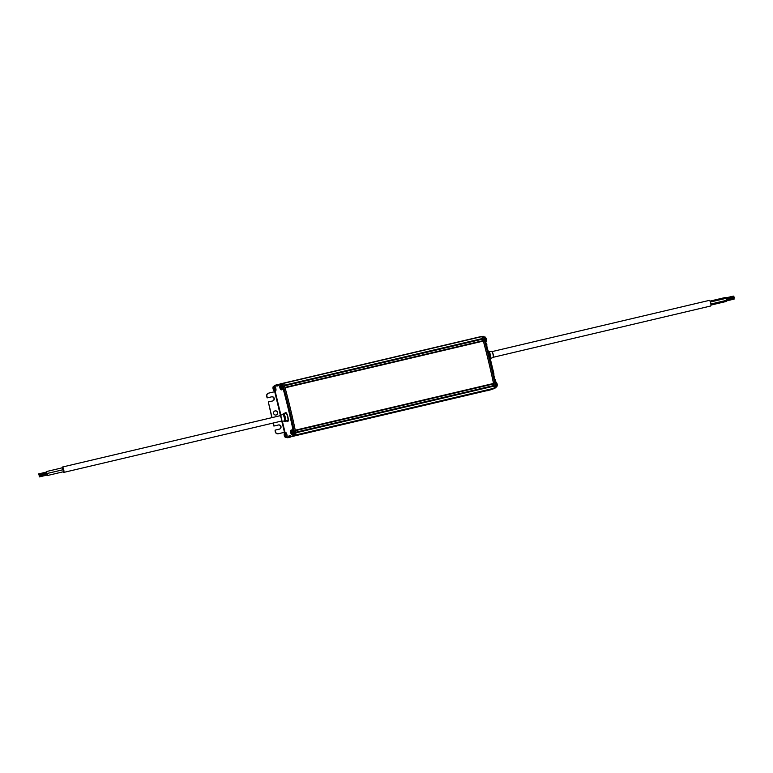 <?xml version="1.0" encoding="UTF-8"?>
<svg xmlns="http://www.w3.org/2000/svg" width="773" height="773" viewBox="0 0 773 773"><rect width="100%" height="100%" fill="white"/><g stroke="black" fill="none" stroke-linecap="round" stroke-linejoin="round"><path stroke-width="1.16" d="M482.825 336.419L483.502 336.332A2.899 0.763 76.7 0 1 484.806 338.603A205.357 54.448 76.7 0 1 495.947 385.012A2.899 0.763 76.7 0 1 495.841 387.708L495.049 388.085M494.846 388.181L493.387 388.877M491.058 389.505L490.324 389.785M478.787 337.096L482.594 336.352A3.411 0.908 76.7 0 1 484.12 339.018A195.984 51.965 76.7 0 1 495.145 384.944A3.411 0.908 76.7 0 1 495.02 388.104L491.348 389.437M490.343 389.669L488.7 390.394A2.986 0.792 76.7 0 1 488.691 390.404A2.986 0.792 76.7 0 1 488.681 390.404L487.502 390.684A2.986 0.792 76.7 0 1 487.492 390.684A2.986 0.792 76.7 0 1 487.212 390.587M494.536 378.393L495.387 379.949A2.561 2.464 -106.6 0 1 495.232 381.62M493.995 374.151L490.256 358.585M487.879 350.208L488.623 351.792M485.966 342.922A2.561 2.464 -106.6 0 1 486.835 344.323L486.806 346.082M480.033 336.719L481.395 336.632A3.411 0.908 76.7 0 1 481.714 336.757A2.986 0.792 76.7 0 1 481.966 337.047A3.411 0.908 76.7 0 1 482.922 339.299A195.984 51.965 76.7 0 1 493.947 385.225A3.411 0.908 76.7 0 1 494.131 387.708A2.986 0.792 76.7 0 1 494.034 388.094A3.411 0.908 76.7 0 1 493.812 388.384L492.623 389.215M489.135 389.95L487.502 390.684M497.058 383.872A4.252 2.937 151.4 0 0 496.942 383.408A4.184 3.005 -35.9 0 0 496.72 383.002M489.976 358.585A3.971 1.053 -103.3 0 0 489.676 355.078A3.971 1.053 -103.3 0 0 488.275 351.773M486.275 338.97A4.252 2.937 151.4 0 0 486.159 338.506A4.184 3.005 -35.9 0 0 485.937 338.101M493.57 388.355L295.305 435.228L493.416 388.519M492.565 388.829L294.387 435.663L492.411 388.974M492.063 389.051L293.924 435.875L491.908 389.196M491.551 389.283L293.46 436.088L491.396 389.418M293.325 436.156L487.947 390.413M481.966 337.047A2.986 0.792 76.7 0 1 482.623 338.477L482.632 339.125A204.671 54.265 76.7 0 1 483.048 340.68L483.154 340.883M483.231 340.864L285.024 387.602L483.347 341.067A205.357 54.448 76.7 0 1 493.522 383.456L493.445 383.959A204.671 54.265 76.7 0 1 493.773 385.543L493.899 385.804M493.918 385.795L295.721 432.522L494.063 386.104A2.986 0.792 76.7 0 1 494.131 387.708M482.623 338.825L284.445 385.553L482.623 338.825M279.266 384.21L281.874 383.679A3.411 0.908 76.7 0 1 283.401 386.345A195.984 51.965 76.7 0 1 294.426 432.271A3.411 0.908 76.7 0 1 294.3 435.421L291.788 436.407M280.512 383.756L283.073 383.389A3.411 0.908 76.7 0 1 283.391 383.524A2.986 0.792 76.7 0 1 283.652 383.804A3.411 0.908 76.7 0 1 284.599 386.056A195.984 51.965 76.7 0 1 295.624 431.981A3.411 0.908 76.7 0 1 295.808 434.465A2.986 0.792 76.7 0 1 295.721 434.851A3.411 0.908 76.7 0 1 295.499 435.141L293.112 436.252M275.188 385.379A2.986 0.792 76.7 0 1 275.381 385.196L276.918 384.732L277.594 385.775L278.724 385.447M290.783 435.643L289.643 435.982L289.527 437.257L287.991 437.721A2.986 0.792 76.7 0 1 287.971 437.721A2.986 0.792 76.7 0 1 287.682 437.615M277.604 385.901L276.947 384.906L274.657 385.543A2.986 0.792 -103.3 0 0 274.347 386.142M279.353 384.191L281.99 383.843L278.551 384.384L278.695 385.582L276.86 386.123L276.145 385.099L276.947 384.906M286.628 437.344A2.986 0.792 -103.3 0 0 287.17 437.74A2.986 0.792 -103.3 0 0 287.179 437.731L288.667 437.286L288.831 436.001L290.667 435.45L291.073 436.571L294.32 435.218A2.899 0.763 -103.3 0 0 294.426 432.522A205.357 54.448 -103.3 0 0 283.285 386.123A2.899 0.763 -103.3 0 0 281.99 383.843M290.716 435.489L288.831 436.001M287.962 437.547A2.986 0.792 -103.3 0 0 287.971 437.547L289.469 437.103L289.633 435.808M287.17 437.74L287.971 437.547A2.986 0.792 -103.3 0 0 287.981 437.547L287.179 437.731M481.54 336.67L283.247 383.427L481.54 336.67A2.986 0.792 76.7 0 1 481.714 336.757M478.835 337.076L281.372 383.64L479.009 337.076M479.376 336.999L281.816 383.572L479.55 336.999M479.907 336.912L282.261 383.514L480.081 336.912M480.448 336.825L282.696 383.447L480.622 336.825M480.98 336.738L283.111 383.389L481.173 336.757M490.343 358.44A3.363 0.889 -103.3 0 0 490.459 358.363A3.363 0.889 -103.3 0 0 490.401 354.913A3.363 0.889 -103.3 0 0 488.942 351.908A3.363 0.889 -103.3 0 0 488.797 351.889M290.841 435.875L290.725 436.977L289.189 437.441A2.986 0.792 76.7 0 1 289.179 437.441A2.986 0.792 76.7 0 1 289.16 437.441M278.125 384.452L276.918 384.732L278.125 384.452L278.705 385.35M289.643 435.982L290.803 435.711M285.131 432.803L284.976 432.175L278.473 433.711A2.561 2.464 -106.6 0 1 275.478 431.798L275.082 430.136L275.265 431.856A2.561 2.464 -106.6 0 0 278.261 433.779L284.986 432.194M275.062 390.877L275.236 391.582L268.724 393.119A2.561 2.464 -106.6 0 0 268.598 393.157L268.376 393.225A2.561 2.464 -106.6 0 1 268.492 393.196M291.885 436.387L293.527 435.412A2.899 0.763 -103.3 0 0 293.624 432.716A205.357 54.448 -103.3 0 0 282.483 386.307A2.899 0.763 -103.3 0 0 281.188 384.026M275.082 430.136L279.478 429.102A2.126 2.058 73.4 0 0 280.734 426.512A2.126 2.058 73.4 0 0 278.27 425.024L274.086 426L273.362 422.995M273.149 423.044L273.864 426.058L278.27 425.024M272.067 417.604L268.318 401.97L271.854 417.662M268.318 401.97L272.714 400.936A2.126 2.058 73.4 0 0 273.971 398.346A2.126 2.058 73.4 0 0 271.507 396.858L267.323 397.824L266.927 396.172A2.561 2.464 -106.6 0 1 268.598 393.157M268.376 393.225A2.561 2.464 -106.6 0 0 266.704 396.24L267.11 397.892L271.507 396.858M276.096 415.014A2.126 2.058 73.4 0 0 277.381 412.54A2.126 2.058 73.4 0 0 274.888 410.936M284.512 433.025A2.387 0.628 76.7 0 1 284.648 432.909L285.797 432.638A2.387 0.628 76.7 0 1 286.967 434.822A2.387 0.628 76.7 0 1 286.889 437.286L285.749 437.557A2.387 0.628 76.7 0 1 285.566 437.518M273.333 386.471A2.387 0.628 76.7 0 1 273.478 386.355L274.618 386.085A2.387 0.628 76.7 0 1 275.787 388.259A2.387 0.628 76.7 0 1 275.719 390.723L274.57 390.993A2.387 0.628 76.7 0 1 274.396 390.954M280.126 385.331A2.387 0.628 76.7 0 1 280.261 385.215L281.411 384.944A2.387 0.628 76.7 0 1 282.58 387.128A2.387 0.628 76.7 0 1 282.503 389.592L281.362 389.863A2.387 0.628 76.7 0 1 281.179 389.824M287.836 421.237A4.387 1.159 76.7 0 1 287.266 420.85M285.479 413.304A4.387 1.159 76.7 0 1 285.826 412.714M290.909 430.232A2.387 0.628 76.7 0 1 291.044 430.117L292.194 429.846A2.387 0.628 76.7 0 1 293.354 432.03A2.387 0.628 76.7 0 1 293.286 434.494L292.136 434.764A2.387 0.628 76.7 0 1 291.962 434.726M491.87 351.676A2.899 0.763 76.7 0 1 493.164 354.276A2.899 0.763 76.7 0 1 493.193 357.261M272.714 400.936A2.126 2.058 73.4 0 0 274.202 398.337A2.126 2.058 73.4 0 0 271.719 396.791M279.478 429.102A2.126 2.058 73.4 0 0 280.966 426.503A2.126 2.058 73.4 0 0 278.483 424.957M277.604 412.473A2.126 2.058 73.4 0 0 274.995 410.907A2.126 2.058 73.4 0 0 273.632 413.536A2.126 2.058 73.4 0 0 276.212 414.985A2.126 2.058 73.4 0 0 277.604 412.473M491.947 351.628L709.276 300.388A2.899 0.763 76.7 0 1 709.276 300.388A2.899 0.763 76.7 0 1 710.687 303.035A2.899 0.763 76.7 0 1 710.609 306.031L493.271 357.271M284.87 413.507A4.648 1.227 76.7 0 1 285.363 412.55A4.648 1.227 76.7 0 1 287.614 416.715A4.648 1.227 76.7 0 1 287.498 421.585A4.648 1.227 76.7 0 1 286.628 420.947M273.381 389.679A4.184 3.005 144.1 0 1 273.284 389.466A4.252 2.937 -28.6 0 1 273.169 389.012L273.111 388.771A4.252 2.85 -178.8 0 1 273.004 388.326A4.184 3.082 9.6 0 1 273.014 387.853A4.252 2.85 1.2 0 0 273.12 388.297L273.188 388.278A4.252 2.937 -28.6 0 1 273.313 387.766A4.184 2.01 29.7 0 0 273.536 388.172A4.252 2.937 151.4 0 0 273.4 388.684L273.458 388.925A4.252 2.85 1.2 0 0 273.816 389.312A4.184 2.087 122.7 0 0 273.806 389.785A4.252 2.85 -178.8 0 1 273.449 389.399L273.391 389.418A4.252 2.937 151.4 0 0 273.507 389.872A4.184 3.005 -35.9 0 1 273.381 389.679M273.806 389.312L273.284 389.466M284.561 436.243A4.184 3.005 144.1 0 1 284.464 436.03A4.252 2.937 -28.6 0 1 284.348 435.566L284.29 435.334A4.252 2.85 -178.8 0 1 284.184 434.89A4.184 3.082 9.6 0 1 284.193 434.407A4.252 2.85 1.2 0 0 284.3 434.861L284.358 434.841A4.252 2.937 -28.6 0 1 284.493 434.32A4.184 2.01 29.7 0 0 284.715 434.726A4.252 2.937 151.4 0 0 284.58 435.247L284.638 435.479A4.252 2.85 1.2 0 0 284.986 435.875A4.184 2.087 122.7 0 0 284.976 436.349A4.252 2.85 -178.8 0 1 284.628 435.953L284.57 435.972A4.252 2.937 151.4 0 0 284.677 436.436A4.184 3.005 -35.9 0 1 284.561 436.243M284.986 435.866L284.464 436.03M280.174 388.548A4.184 3.005 144.1 0 1 280.077 388.336A4.252 2.937 -28.6 0 1 279.961 387.872L279.903 387.64A4.252 2.85 -178.8 0 1 279.797 387.186A4.184 3.082 9.6 0 1 279.807 386.713A4.252 2.85 1.2 0 0 279.913 387.167L279.971 387.147A4.252 2.937 -28.6 0 1 280.106 386.626A4.184 2.01 29.7 0 0 280.328 387.031A4.252 2.937 151.4 0 0 280.193 387.553L280.251 387.785A4.252 2.85 1.2 0 0 280.599 388.181A4.184 2.087 122.7 0 0 280.589 388.655A4.252 2.85 -178.8 0 1 280.241 388.259L280.184 388.278A4.252 2.937 151.4 0 0 280.29 388.742A4.184 3.005 -35.9 0 1 280.174 388.548M280.599 388.172L280.077 388.336M282.531 414.531L283.189 413.816A3.971 1.053 76.7 0 1 285.276 417.275A3.971 1.053 76.7 0 1 284.986 421.42L284.078 421.072M290.957 433.45A4.184 3.005 144.1 0 1 290.851 433.238A4.252 2.937 -28.6 0 1 290.745 432.774L290.687 432.542A4.252 2.85 -178.8 0 1 290.58 432.097A4.184 3.082 9.6 0 1 290.59 431.624A4.252 2.85 1.2 0 0 290.696 432.068L290.754 432.049A4.252 2.937 -28.6 0 1 290.89 431.527A4.184 2.01 29.7 0 0 291.112 431.933A4.252 2.937 151.4 0 0 290.977 432.455L291.034 432.687A4.252 2.85 1.2 0 0 291.382 433.083A4.184 2.087 122.7 0 0 291.373 433.556A4.252 2.85 -178.8 0 1 291.025 433.16L290.957 433.18A4.252 2.937 151.4 0 0 291.073 433.643A4.184 3.005 -35.9 0 1 290.957 433.45M291.382 433.073L290.851 433.238M726.282 300.388L726.262 301.47L710.938 305.084M710.01 301.103L725.316 297.489L725.808 298.397M726.002 298.359L726.475 300.339L710.87 304.021M284.184 434.89L284.686 434.822M282.474 414.599A3.363 0.889 76.7 0 1 282.599 414.512A3.363 0.889 76.7 0 1 284.251 417.526A3.363 0.889 76.7 0 1 284.145 421.063A3.363 0.889 76.7 0 1 284 421.043M726.581 299.818L733.906 298.098L734.137 299.093L726.369 300.919M725.654 297.934L733.422 296.107L733.693 297.064M726.349 298.793L734.118 296.967L734.35 297.963L726.581 299.789M62.362 467.047L279.874 415.768A2.773 0.734 76.7 0 1 281.217 418.251A2.773 0.734 76.7 0 1 281.159 421.159A2.773 0.734 76.7 0 1 281.14 421.159L63.628 472.438A2.773 0.734 -103.3 0 0 63.705 469.559A2.773 0.734 -103.3 0 0 62.362 467.047A2.773 0.734 -103.3 0 0 62.043 467.868M62.98 471.849A2.773 0.734 -103.3 0 0 63.628 472.438A2.773 0.734 -103.3 0 0 63.647 472.438M47.134 475.066L47.472 475.511L63.473 471.733L62.526 467.752L46.525 471.53L46.419 472.081M46.651 473.076L46.525 471.53M47.472 475.511L46.892 474.071M38.882 474.902L46.882 473.018L46.651 472.023L38.65 473.907L38.882 474.902L38.65 473.907M39.365 476.893L47.356 475.009L47.124 474.013L39.123 475.897L39.365 476.893L39.123 475.897M482.903 336.468L483.502 336.332M484.053 338.787L484.806 338.603M495.193 385.186L495.947 385.012M495.222 387.853L495.841 387.708M490.333 389.747L490.99 389.592M496.894 386.403A2.309 0.609 -103.3 0 0 497.068 386.142L496.749 386.519A2.387 0.628 -103.3 0 0 496.817 384.055A2.387 0.628 -103.3 0 0 495.657 381.881L495.309 381.959M486.111 341.502A2.309 0.609 -103.3 0 0 486.294 341.241L485.966 341.618A2.387 0.628 -103.3 0 0 486.043 339.154A2.387 0.628 -103.3 0 0 484.874 336.98L484.256 337.125M495.657 381.881L496.111 382.075A4.261 4.261 0 0 1 497.068 386.142A2.309 0.609 -103.3 0 0 496.933 384.026A2.309 0.609 -103.3 0 0 496.111 382.075A2.309 0.609 -103.3 0 0 495.831 381.92M484.874 336.98L485.328 337.173A4.261 4.261 0 0 1 486.294 341.241A2.309 0.609 -103.3 0 0 486.149 339.125A2.309 0.609 -103.3 0 0 485.328 337.173A2.309 0.609 -103.3 0 0 485.048 337.018M493.812 388.384L495.02 388.104M493.947 385.225L495.145 384.944M489.048 390.22L490.246 389.94M481.395 336.632L482.594 336.352M482.922 339.299L484.12 339.018M295.634 435.015L493.937 388.268L295.634 435.025M295.769 432.851L494.063 386.104M295.421 435.18L493.541 388.461M294.957 435.392L493.039 388.693M294.842 435.45L492.913 388.751L294.842 435.45M294.503 435.605L492.536 388.916M294.04 435.817L492.034 389.138M293.576 436.04L491.531 389.36M290.822 436.745L291.846 436.503M290.812 436.822L489.067 390.085M284.966 387.389L483.048 340.68M285.082 387.814L483.347 341.067M295.257 430.203L493.522 383.456M493.454 383.717L295.305 430.435L493.512 383.698M295.354 430.658L493.445 383.959M295.673 432.242L493.773 385.543M284.338 385.234L482.623 338.477M284.532 385.824L482.632 339.125M294.426 432.271L295.624 431.981M283.401 386.345L284.599 386.056M281.874 383.679L283.073 383.389M277.13 384.935L278.328 384.654M289.527 437.257L290.725 436.977M289.624 436.977L290.822 436.687M294.3 435.421L295.499 435.141M277.14 385.089L276.348 385.273M277.594 385.882L276.792 386.075M283.285 386.123L282.483 386.307M294.426 432.522L293.624 432.716M294.32 435.218L293.527 435.412M289.604 435.895L288.802 436.078M289.566 436.832L288.764 437.025M289.469 437.103L288.667 437.286M281.488 383.621L478.97 337.057M281.923 383.553L479.511 336.97M282.367 383.495L480.043 336.883M282.812 383.427L480.584 336.806M283.14 383.389L481.125 336.719M491.512 351.493C491.696 350.797 492.246 351.725 493.164 354.276C493.503 356.788 493.435 357.889 492.942 357.59A3.131 0.831 -103.3 0 0 493 354.305A3.131 0.831 -103.3 0 0 491.512 351.493L488.865 351.879M284.976 432.175L282.377 421.324M280.879 415.082L275.236 391.582M284.474 432.3L281.855 421.401M280.377 415.246L274.724 391.708M273.149 386.732L273.478 386.355A2.387 0.628 76.7 0 1 274.637 388.529A2.387 0.628 76.7 0 1 274.57 390.993L274.115 390.8A2.309 0.609 76.7 0 0 274.483 388.568A2.309 0.609 76.7 0 0 273.149 386.732A4.261 4.261 0 0 0 274.115 390.8M284.329 433.295L284.648 432.909A2.387 0.628 76.7 0 1 285.817 435.093A2.387 0.628 76.7 0 1 285.749 437.557L285.285 437.354A2.309 0.609 76.7 0 0 285.662 435.122A2.309 0.609 76.7 0 0 284.329 433.295A4.261 4.261 0 0 0 285.285 437.354M279.942 385.601L280.261 385.215A2.387 0.628 76.7 0 1 281.43 387.399A2.387 0.628 76.7 0 1 281.362 389.863L280.899 389.66A2.309 0.609 76.7 0 0 281.275 387.428A2.309 0.609 76.7 0 0 279.942 385.601A4.261 4.261 0 0 0 280.899 389.66M285.546 412.511A4.648 1.227 76.7 0 1 285.595 412.492A4.648 1.227 76.7 0 1 287.846 416.657A4.648 1.227 76.7 0 1 287.73 421.536A4.648 1.227 76.7 0 1 287.682 421.536M290.725 430.503L291.044 430.117A2.387 0.628 76.7 0 1 292.204 432.3A2.387 0.628 76.7 0 1 292.136 434.764L291.682 434.561A2.309 0.609 76.7 0 0 292.049 432.329A2.309 0.609 76.7 0 0 290.725 430.503A4.261 4.261 0 0 0 291.682 434.561M279.739 415.719A3.131 0.831 76.7 0 1 279.99 415.372A3.131 0.831 76.7 0 1 281.527 418.174A3.131 0.831 76.7 0 1 281.43 421.459A3.131 0.831 76.7 0 1 281.043 421.256M279.671 415.816A2.879 0.763 76.7 0 1 281.246 418.241A2.879 0.763 76.7 0 1 280.937 421.208M496.749 386.519L496.131 386.664M487.492 390.684L488.691 390.404M488.942 351.908L488.246 351.647M492.942 357.59L490.401 358.421M285.556 420.879L287.991 420.618M286.232 413.188L283.942 414.048M710.397 302.03L726.002 298.349M280.879 421.217L284.145 421.063M279.604 415.835L282.599 414.512M46.998 473.52L63 469.742"/></g></svg>
